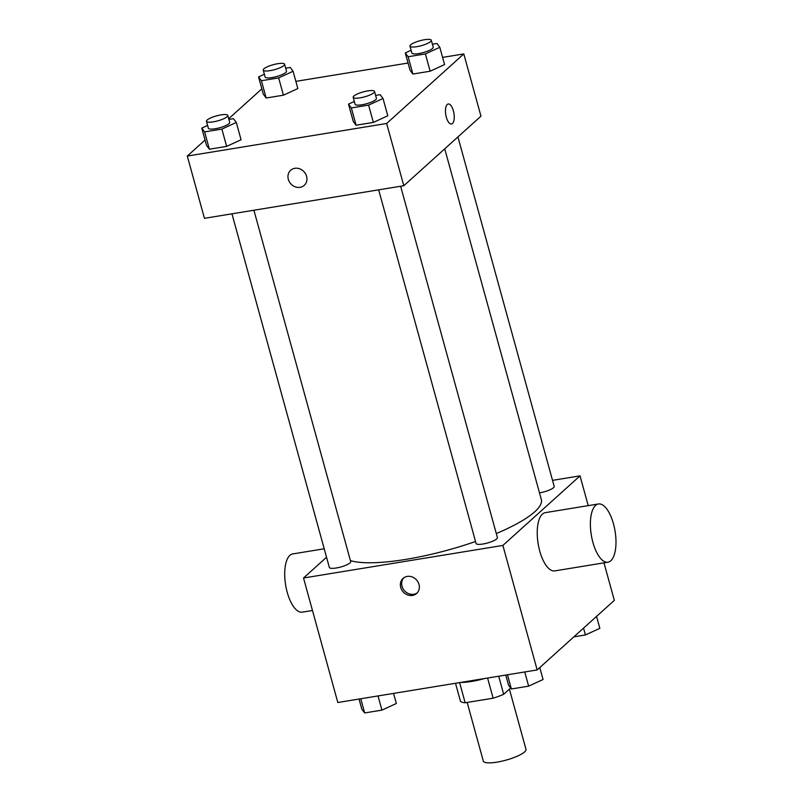 <?xml version="1.0" encoding="UTF-8"?>
<svg xmlns="http://www.w3.org/2000/svg" width="803" height="803" viewBox="0 0 803 803"><rect width="100%" height="100%" fill="white"/><g stroke="black" fill="none" stroke-linecap="round" stroke-linejoin="round"><path stroke-width="1.2" d="M467.165 702.434L483.316 761.073A22.123 5.129 -15.4 0 0 506.01 760.14A22.123 5.129 -15.4 0 0 525.985 749.319L509.403 689.135M510.658 688L503.682 694.294A28.557 6.625 -15.4 0 1 493.132 698.198L465.158 702.766A28.557 6.625 -15.4 0 1 460.49 701.35L455.512 683.273M459.607 682.61L465.158 702.766M487.572 678.033L493.132 698.198M484.48 678.545A29.5 6.846 164.6 0 1 471.502 681.466A29.5 6.846 164.6 0 1 460.691 682.43M498.703 676.216L503.682 694.294M603.986 562.853L614.325 600.373L537.167 669.933L337.812 702.515L303.524 577.999L326.54 557.252M552.524 480.355L580.027 475.868L502.879 545.428L537.167 669.933M502.879 545.428L303.524 577.999M400.727 587.415A10.138 8.953 48 0 1 403.076 578.391A10.138 8.953 48 0 1 416.516 579.927A10.138 8.953 48 0 1 416.657 593.457A10.138 8.953 48 0 1 400.727 587.415M350.419 560.604A103.256 23.949 -15.4 0 0 475.527 541.493M496.294 533.543A103.256 23.949 -15.4 0 0 541.322 499.516L444.732 148.836M539.496 492.851A11.061 2.57 -15.4 0 0 554.19 486.407L457.931 136.932M378.665 189.849L476.079 543.48A11.061 2.57 -15.4 0 0 487.421 543.019A11.061 2.57 -15.4 0 0 497.408 537.608L400.637 186.256M231.947 213.819L329.35 567.46A11.061 2.57 -15.4 0 0 340.703 566.998A11.061 2.57 -15.4 0 0 350.69 561.578L253.909 210.235M580.027 475.868L588.228 505.639M607.941 562.2L554.783 570.893A29.5 12.045 -99.3 0 1 538.14 543.711A29.5 12.045 -99.3 0 1 545.267 512.655L598.426 503.973A29.5 12.045 -99.3 0 1 614.365 527.43A29.5 12.045 -99.3 0 1 610.802 560.755A29.5 12.045 -99.3 0 1 607.941 562.2A29.5 12.045 -99.3 0 1 591.299 535.029A29.5 12.045 -99.3 0 1 598.426 503.973M324.211 548.78L292.754 553.919A29.5 12.045 80.7 0 0 289.893 555.365A29.5 12.045 80.7 0 0 286.33 588.689A29.5 12.045 80.7 0 0 302.269 612.157L312.467 610.491M417.269 592.835A10.138 8.953 48 0 1 402.022 586.25A10.138 8.953 48 0 1 403.758 577.839M442.594 57.394L463.803 53.921L480.957 116.174L403.799 185.734L204.444 218.316L187.3 156.063L205.056 140.053M463.803 53.921L386.655 123.481L403.799 185.734M386.655 123.481L187.3 156.063M304.247 185.352A10.138 8.953 48 0 1 288.317 179.31A10.138 8.953 48 0 1 290.666 170.286A10.138 8.953 48 0 1 304.106 171.822A10.138 8.953 48 0 1 304.247 185.352A10.138 8.953 48 0 1 288.317 179.31A10.138 8.953 48 0 1 290.666 170.286M444.571 64.581L430.147 71.216L412.883 74.037L410.042 70.232L412.883 74.037L430.147 71.216L444.571 64.581L439.803 47.297L425.389 53.921L408.125 56.742L405.274 52.938L411.106 50.258M241.061 139.762L226.647 146.387L209.382 149.207L206.532 145.403L209.382 149.207L226.647 146.387L241.061 139.762L236.303 122.468L221.879 129.092L204.614 131.913L201.774 128.109L207.596 125.429M295.865 81.364L408.065 63.035M228.704 118.734L261.848 88.852M387.789 115.783L373.365 122.407L356.1 125.228L353.26 121.424L356.1 125.228L373.365 122.407L387.789 115.783L383.021 98.488L368.607 105.113L351.343 107.933L348.492 104.129L354.324 101.449M297.843 88.561L283.429 95.186L266.164 98.006L263.314 94.202L266.164 98.006L283.429 95.186L297.843 88.561L293.085 71.266L278.661 77.901L261.397 80.722L258.556 76.907L264.388 74.237M448.215 103.988A10.138 4.135 -99.3 0 1 453.695 112.059A10.138 4.135 -99.3 0 1 452.47 123.511A10.138 4.135 -99.3 0 1 451.487 124.003A10.138 4.135 -99.3 0 1 445.765 114.668A10.138 4.135 -99.3 0 1 448.215 103.988A10.138 4.135 -99.3 0 1 453.695 112.049A10.138 4.135 -99.3 0 1 452.47 123.511A10.138 4.135 -99.3 0 1 451.487 124.003M285.677 68.205L290.234 67.462L293.085 71.266M263.243 70.112L265.151 77.028A11.061 2.57 -15.4 0 0 276.503 76.566A11.061 2.57 -15.4 0 0 286.49 71.156L284.583 64.24A11.061 2.57 -15.4 0 0 275.539 64.13A11.061 2.57 -15.4 0 0 263.946 68.807A11.061 2.57 -15.4 0 0 263.243 70.112A11.061 2.57 -15.4 0 0 274.596 69.65A11.061 2.57 -15.4 0 0 284.583 64.24M278.661 77.901L283.429 95.186M261.397 80.722L266.164 98.006M258.556 76.907L263.314 94.202M432.395 44.235L436.962 43.482L439.803 47.297M409.972 46.132L411.879 53.048A11.061 2.57 -15.4 0 0 423.221 52.586A11.061 2.57 -15.4 0 0 433.208 47.176L431.301 40.26A11.061 2.57 -15.4 0 0 422.268 40.15A11.061 2.57 -15.4 0 0 410.674 44.827A11.061 2.57 -15.4 0 0 409.972 46.132A11.061 2.57 -15.4 0 0 421.314 45.671A11.061 2.57 -15.4 0 0 431.301 40.26M425.389 53.921L430.147 71.216M408.125 56.742L412.883 74.037M405.274 52.938L410.042 70.232M228.895 119.406L233.452 118.663L236.303 122.468M206.461 121.303L208.368 128.229A11.061 2.57 -15.4 0 0 219.721 127.757A11.061 2.57 -15.4 0 0 229.698 122.347L227.791 115.431A11.061 2.57 -15.4 0 0 218.757 115.321A11.061 2.57 -15.4 0 0 207.164 119.998A11.061 2.57 -15.4 0 0 206.461 121.303A11.061 2.57 -15.4 0 0 217.814 120.841A11.061 2.57 -15.4 0 0 227.791 115.431M221.879 129.092L226.647 146.387M204.614 131.913L209.382 149.207M201.774 128.109L206.532 145.403M375.613 95.427L380.18 94.684L383.021 98.488M353.19 97.334L355.097 104.249A11.061 2.57 -15.4 0 0 366.439 103.788A11.061 2.57 -15.4 0 0 376.426 98.367L374.519 91.452A11.061 2.57 -15.4 0 0 365.475 91.351A11.061 2.57 -15.4 0 0 353.882 96.019A11.061 2.57 -15.4 0 0 353.19 97.334A11.061 2.57 -15.4 0 0 364.532 96.862A11.061 2.57 -15.4 0 0 374.519 91.452M368.607 105.113L373.365 122.407M351.343 107.933L356.1 125.228M348.492 104.129L353.26 121.424M596.559 616.383L599.851 628.327L585.427 634.952L573.874 636.839M583.55 628.117L585.427 634.952M393.56 693.401L396.341 703.498L381.927 710.123L364.662 712.944L361.812 709.139L359.031 699.042M378.012 695.94L381.927 710.123M360.748 698.761L364.662 712.944M539.777 667.584L543.069 679.519L528.645 686.153L511.381 688.974L508.54 685.17L505.76 675.062M524.74 671.96L528.645 686.153M507.476 674.781L511.381 688.974"/></g></svg>
